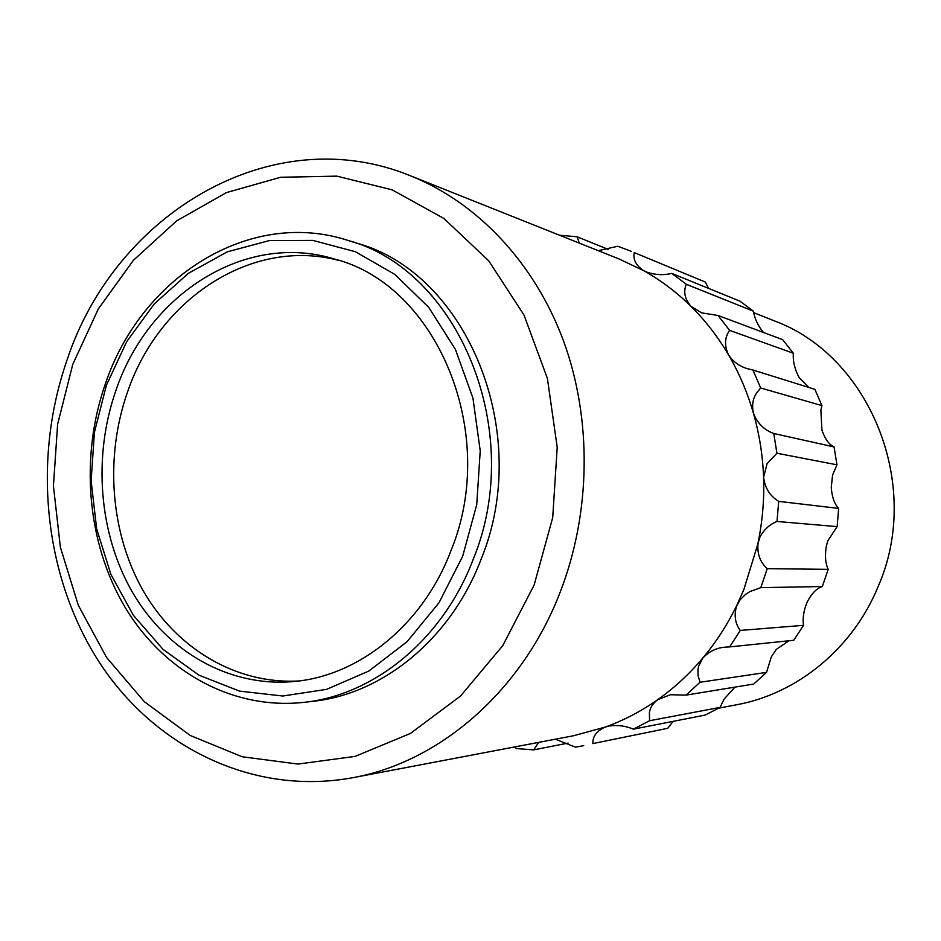 <?xml version="1.0" encoding="UTF-8"?>
<svg xmlns="http://www.w3.org/2000/svg" width="941" height="941" viewBox="0 0 941 941"><rect width="100%" height="100%" fill="white"/><g stroke="black" fill="none" stroke-linecap="round" stroke-linejoin="round"><path stroke-width="1.41" d="M821.952 405.618L760.657 387.986L752.953 370.036L814.859 389.315L821.952 405.618L820.87 410.064L821.916 430.061C824.963 438.941 829.009 444.552 834.055 446.916L773.773 433.507C764.104 430.002 757.317 423.227 753.423 413.181C747.425 392.409 739.12 372.965 728.522 354.828C717.877 336.737 705.35 320.563 690.941 306.296C676.52 292.086 660.758 280.206 643.656 270.667L619.225 259.034L410.758 175.908C477.216 202.562 534.417 262.527 563.518 340.913C592.242 419.427 591.007 513.268 559.813 593.101C521.679 691.6 439.388 762.069 352.922 777.678C252.988 796.18 154.265 747.095 99.017 661.841C43.909 576.139 32.335 460.09 66.882 360.532M760.657 387.986L757.164 392.256C752.871 398.149 751.624 405.136 753.423 413.181C759.363 433.977 762.751 455.35 763.586 477.31C764.974 488.108 770.009 496.119 778.689 501.365L838.654 508.411C834.491 504.094 832.02 497.142 831.256 487.579L832.585 475.04L836.972 464.819L834.055 446.916M773.773 433.507L776.925 453.244L767.08 463.666L763.586 477.31C764.363 499.283 762.528 521.043 758.093 542.592C756.893 553.343 759.94 562.024 767.221 568.67L828.209 569.352C825.386 563.388 824.763 555.625 826.351 546.074L827.774 540.887L837.137 526.619L838.654 508.411M778.689 501.365L777.007 521.467C769.762 524.337 764.116 529.465 760.046 536.829L743.908 589.419L737.356 604.228C727.969 623.765 716.524 641.609 703.021 657.794C689.482 673.932 674.403 687.871 657.794 699.622C641.162 711.314 623.612 720.477 605.134 727.122L573.41 735.78L521.702 745.601M767.221 568.67L760.822 587.643L750.142 591.466L745.754 594.23L740.12 599.758L736.58 606.051C733.886 615.355 735.121 623.483 740.273 630.435L803.52 625.33C802.473 618.743 803.567 611.274 806.802 602.934L807.554 601.311C812.048 593.018 816.976 588.101 822.352 586.537L828.209 569.352M740.273 630.435L729.675 646.902L725.288 647.149C716.56 647.843 709.138 651.395 703.021 657.794L698.634 666.063L697.94 669.71L698.093 675.638L699.998 682.272L766.539 672.38L771.314 656.912L776.337 649.361L788.923 640.774M699.998 682.272L686.048 695.117L670.462 694.729L657.794 699.622C652.936 703.327 650.137 707.632 649.408 712.56L649.584 720.735L720.124 707.385L724.005 699.245L734.909 687.13M649.584 720.735L633.352 729.157C625.836 725.899 617.825 724.852 609.321 725.993L605.134 727.122C597.006 730.781 592.912 735.956 592.854 742.661L592.818 743.59L667.722 728.31L673.097 721.359M718.736 708.161L736.827 704.727C797.25 693.693 852.781 648.478 878.059 586.737C923.003 485.074 869.602 355.404 773.737 320.634L753.729 312.659M106.404 385.234L94.418 432.295L91.136 480.933L96.688 529.018L110.932 574.481L133.351 615.273L163.099 649.431L198.998 675.203L239.508 691.106L282.771 696.022L326.656 689.341L368.872 671.015L407.053 641.715L438.988 602.758L462.713 556.178L476.746 504.552L480.228 450.833L472.947 398.125L455.432 349.44L428.825 307.472L394.82 274.396L355.416 251.741L312.871 240.402L269.42 240.567L227.24 251.859L188.294 273.396L154.289 303.896L126.623 341.783L106.404 385.234M473.147 559.472C442.882 639.339 374.306 695.128 303.837 702.362C232.392 710.173 163.581 671.462 125.094 607.321C86.795 542.875 79.644 456.867 105.568 383.269C141.291 277.195 249.459 208.102 348.229 240.496C458.726 270.232 526.019 431.484 473.147 559.472M451.021 550.567C499.53 432.707 436.483 284.382 334.173 258.963C245.272 231.674 148.537 294.121 116.119 389.892C92.559 456.62 98.77 534.617 133.046 593.289C167.51 651.701 229.192 687.33 293.557 681.555C359.027 676.132 423.097 624.671 451.021 550.567M339.231 260.539C252.176 237.05 159.335 298.603 127.694 391.55C104.616 456.75 110.273 532.853 143.173 590.736C176.273 648.337 235.826 684.483 298.826 680.966M352.922 777.678L521.373 745.672M303.837 702.362L312.706 701.351C382.775 694.152 450.904 638.81 480.957 559.601C533.453 432.695 466.595 272.772 356.745 243.166L348.229 240.496M559.907 235.25L577.127 236.791L579.315 243.119M608.262 249.412L577.127 236.791M634.281 252.6L705.315 282.053L634.281 252.6C632.822 259.434 635.951 265.456 643.656 270.667L646.855 272.161C655.242 274.972 663.546 275.384 671.792 273.396L739.979 301.191L753.447 311.2L686.377 284.311C683.154 291.545 684.672 298.873 690.941 306.296L701.657 312.871L718.018 315.47L782.641 339.654L793.345 353.24L729.616 330.373C724.582 337.478 724.217 345.629 728.522 354.828C733.157 361.779 739.485 366.402 747.495 368.707L752.953 370.036M598.288 250.682L617.814 246.248L631.223 251.294M671.792 273.396L686.377 284.311M718.018 315.47L729.616 330.373M836.972 464.819L776.925 453.244M837.137 526.619L777.007 521.467M822.352 586.537L760.822 587.643M729.675 646.902L793.792 640.268L803.52 625.33M686.048 695.117L753.706 684.048L766.539 672.38M633.352 729.157L705.15 715.078L720.124 707.385M592.818 743.59L667.722 728.31M583.702 745.66L575.48 747.166L555.343 739.214M514.68 746.942L516.444 748.577L533.723 749.871L568.117 743.084M705.315 282.053L708.538 288.369M753.447 311.2C754.635 318.705 757.987 325.809 763.492 332.491M793.345 353.24C792.769 361.073 794.698 369.201 799.144 377.612L808.801 387.433M533.723 749.871L538.628 742.39M72.786 364.332L57.636 424.191L53.437 486.003L60.377 547.192L78.279 605.216L106.604 657.536L144.361 701.704L190.176 735.45L242.178 756.764L298.062 764.068L355.122 756.388L410.347 733.474L460.561 696.022L502.729 645.667L534.135 585.043L552.708 517.597L557.213 447.328L547.403 378.458L524.019 315.094L488.72 260.81L443.858 218.441L392.221 189.882L336.819 176.132L280.63 177.261L226.416 192.599L176.637 220.864L133.387 260.316L98.346 308.895L72.786 364.332M67.152 359.733C115.284 213.748 271.726 118.801 410.758 175.908"/></g></svg>
